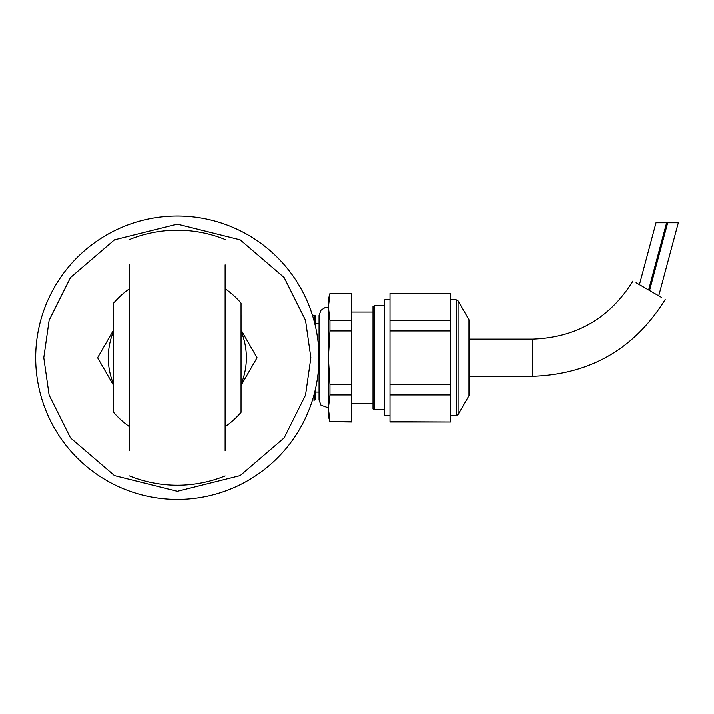 <?xml version="1.0" encoding="UTF-8"?>
<svg xmlns="http://www.w3.org/2000/svg" width="714" height="714" viewBox="0 0 714 714"><rect width="100%" height="100%" fill="white"/><g stroke="black" fill="none" stroke-linecap="round" stroke-linejoin="round"><path stroke-width="1.07" d="M648.615 290.009L666.617 222.83L655.996 222.83L639.414 284.699M658.736 295.855L678.3 222.83L667.679 222.83L649.535 290.544M661.494 297.443L636.058 282.762M129.537 264.894L129.537 450.543M225.133 450.543L225.133 264.894M318.971 357.723A141.631 141.631 0 0 1 106.52 480.379A141.631 141.631 0 0 1 106.52 235.058A141.631 141.631 0 0 1 318.971 357.723A141.631 141.631 0 0 1 106.52 480.379A141.631 141.631 0 0 1 106.52 235.058A141.631 141.631 0 0 1 318.971 357.723M390.014 299.835L384.703 299.835L384.703 415.61L390.014 415.61M390.014 293.749L450.561 293.749L390.014 293.463L390.014 320.515L450.561 320.515L450.561 330.948L390.014 330.948L390.014 320.515M390.014 394.922L390.014 384.489L450.561 384.489L450.561 394.922L390.014 394.922L390.014 421.983L450.561 421.983L390.014 421.697M390.014 330.948L390.014 384.489M374.404 305.708L373.02 306.502L373.02 408.935L374.404 409.738L374.404 305.708L384.703 305.708M450.561 293.749L450.561 320.515M450.561 330.948L450.561 384.489M450.561 394.922L450.561 421.697M450.561 299.835L456.237 299.835L456.237 415.61L458.076 414.548L458.076 300.897L456.237 299.835M351.779 312.072L373.02 312.072M351.779 320.515L351.779 330.948L329.975 330.948L329.975 320.515L351.779 320.515L351.779 293.749L329.975 293.463L351.779 293.749M351.779 384.489L329.975 384.489L329.975 394.922L351.779 394.922L351.779 330.948M351.779 421.697L329.975 421.697L351.779 421.983L351.779 394.922M329.975 384.489L328.413 357.723L329.975 330.948M329.975 320.515L328.413 307.127L329.975 293.749M329.975 421.697L328.413 408.31L329.975 394.922M329.975 421.983L328.413 416.137L328.413 299.3L329.975 293.463M458.076 414.548L468.964 395.681L468.964 319.756L469.678 322.416L469.678 393.03L469.678 330.109M328.413 307.6L324.799 307.805L321.014 310.233L319.069 315.445L319.069 399.992L321.014 405.213L328.413 407.837M315.668 323.38L319.069 323.38M312.446 400.206L315.668 399.412L315.668 388.13M315.668 327.307L315.668 316.034L314.285 315.24L314.285 321.595M314.285 400.206L314.285 393.842M35.7 357.723A141.631 141.631 0 0 1 312.446 315.24L314.285 315.24M241.055 412.076L241.055 303.129L241.055 412.076M113.615 303.129L113.615 412.308L113.606 303.379M241.064 400.224L241.064 315.213M113.606 315.401L113.606 400.224M241.064 384.275A69.035 69.035 0 0 0 241.064 331.171M113.606 331.171A69.035 69.035 0 0 0 113.606 384.275M113.606 330.02L97.613 357.723L113.187 384.685M241.064 385.417L257.058 357.723L241.484 330.752M469.678 376.305L532.26 376.305L532.26 339.132L469.678 339.132M310.876 357.723L305.538 395.11L284.172 437.843L240.181 475.551L177.331 491.259L114.49 475.551L70.499 437.843L49.132 395.11L43.795 357.723L49.132 320.327L70.499 277.594L114.49 239.886L177.331 224.178L240.181 239.886L284.172 277.594L305.538 320.327L310.876 357.723M532.26 376.305C590.228 374.395 634.532 348.816 665.171 299.568M532.26 339.132C576.18 337.677 609.756 318.301 632.979 280.986M129.537 475.872A127.458 127.458 0 0 0 225.133 475.872M225.133 239.565A127.458 127.458 0 0 0 129.537 239.565M374.404 409.738L384.703 409.738M450.561 415.61L456.237 415.61M351.779 403.374L373.02 403.374M468.964 319.756L458.076 300.897M468.964 395.681L469.678 393.03M315.668 392.057L319.069 392.057M241.055 303.129L241.064 303.147A83.904 83.904 0 0 0 225.133 288.759M129.537 288.759A83.904 83.904 0 0 0 113.633 303.111M113.615 412.308L113.606 412.299A83.904 83.904 0 0 0 129.537 426.686M225.133 426.686A83.904 83.904 0 0 0 241.037 412.335"/></g></svg>

